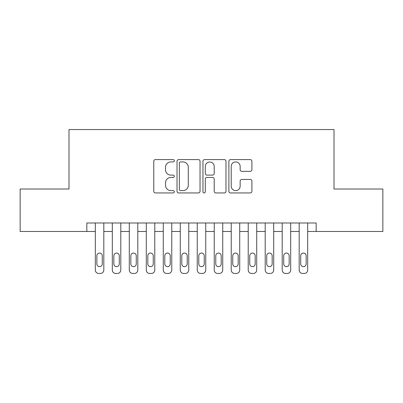 <?xml version="1.0" encoding="UTF-8"?>
<svg xmlns="http://www.w3.org/2000/svg" width="403" height="403" viewBox="0 0 403 403"><rect width="100%" height="100%" fill="white"/><g stroke="black" fill="none" stroke-linecap="round" stroke-linejoin="round"><path stroke-width="0.6" d="M174.318 160.767A1.169 1.169 0 0 0 173.154 159.598L155.437 159.598A1.667 1.667 0 0 0 153.77 161.265L153.77 191.279A1.667 1.667 0 0 0 155.437 192.946L173.154 192.946A1.169 1.169 0 0 0 174.318 191.783A1.169 1.169 0 0 0 173.154 190.614L170.862 190.614A5.335 5.335 0 0 1 165.522 185.279L165.522 182.776A5.335 5.335 0 0 1 170.862 177.441L173.154 177.441A1.169 1.169 0 0 0 174.318 176.272A1.169 1.169 0 0 0 173.154 175.104L170.862 175.104A5.335 5.335 0 0 1 165.522 169.769L165.522 167.27A5.335 5.335 0 0 1 170.862 161.93L173.154 161.93A1.169 1.169 0 0 0 174.318 160.767M250.233 171.356A1.667 1.667 0 0 0 251.9 169.688L251.9 161.265A1.667 1.667 0 0 0 250.233 159.598L230.556 159.598A1.667 1.667 0 0 0 228.889 161.265L228.889 191.279A1.667 1.667 0 0 0 230.556 192.946L250.233 192.946A1.667 1.667 0 0 0 251.9 191.279L251.9 181.108A1.667 1.667 0 0 0 250.233 179.441L241.81 179.441A1.667 1.667 0 0 0 240.143 181.108L240.143 186.151A4.458 4.458 0 0 1 235.684 190.614A4.458 4.458 0 0 1 231.221 186.151L231.221 166.394A4.458 4.458 0 0 1 235.684 161.93A4.458 4.458 0 0 1 240.143 166.394L240.143 169.688A1.667 1.667 0 0 0 241.81 171.356L250.233 171.356M86.831 231.483L20.15 231.483L20.15 189.012L68.994 189.012L68.994 129.554L334.006 129.554L334.006 189.012L382.85 189.012L382.85 231.483L316.169 231.483L316.169 222.99L86.831 222.99L86.831 231.483L95.325 231.483M200.039 161.265A1.667 1.667 0 0 0 198.372 159.598L178.695 159.598A1.667 1.667 0 0 0 177.028 161.265L177.028 191.279A1.667 1.667 0 0 0 178.695 192.946L198.372 192.946A1.667 1.667 0 0 0 200.039 191.279L200.039 161.265M204.628 159.598L224.305 159.598A1.667 1.667 0 0 1 225.972 161.265L225.972 191.279A1.667 1.667 0 0 1 224.305 192.946L215.882 192.946A1.667 1.667 0 0 1 214.215 191.279L214.215 179.108A1.667 1.667 0 0 0 212.547 177.441L206.961 177.441A1.667 1.667 0 0 0 205.293 179.108L205.293 191.783A1.169 1.169 0 0 1 204.125 192.946A1.169 1.169 0 0 1 202.961 191.783L202.961 161.265A1.667 1.667 0 0 1 204.628 159.598M103.818 222.99L103.818 270.045L103.818 231.483L112.311 231.483M120.804 222.99L120.804 270.045L120.804 231.483L129.298 231.483M137.796 222.99L137.796 270.045L137.796 231.483L146.289 231.483M154.782 222.99L154.782 270.045L154.782 231.483L163.275 231.483M171.769 222.99L171.769 270.045L171.769 231.483L180.267 231.483M188.76 222.99L188.76 270.045L188.76 231.483L197.253 231.483M205.747 222.99L205.747 270.045L205.747 231.483L214.24 231.483M222.733 222.99L222.733 270.045L222.733 231.483L231.231 231.483M239.725 222.99L239.725 270.045L239.725 231.483L248.218 231.483M256.711 222.99L256.711 270.045L256.711 231.483L265.204 231.483M273.702 222.99L273.702 270.045L273.702 231.483L282.196 231.483M290.689 222.99L290.689 270.045L290.689 231.483L299.182 231.483M307.675 222.99L307.675 270.045L307.675 231.483L316.169 231.483M180.529 161.93A1.169 1.169 0 0 0 179.365 163.099L179.365 189.445A1.169 1.169 0 0 0 180.529 190.614L182.947 190.614A5.335 5.335 0 0 0 188.287 185.279L188.287 167.27A5.335 5.335 0 0 0 182.947 161.93L180.529 161.93M214.215 166.474A4.458 4.458 0 0 0 209.756 162.016A4.458 4.458 0 0 0 205.293 166.474L205.293 173.436A1.667 1.667 0 0 0 206.961 175.104L212.547 175.104A1.667 1.667 0 0 0 214.215 173.436L214.215 166.474M96.851 263.93A2.72 2.72 90.6 0 0 99.571 266.65A2.72 2.72 90.6 0 0 102.286 263.93A2.72 2.72 -90.6 0 1 99.571 266.65A2.72 2.72 -90.6 0 1 96.851 263.93L96.851 255.779A2.72 2.72 -90.6 0 1 99.571 253.059A2.72 2.72 -90.6 0 1 102.286 255.779A2.72 2.72 90.6 0 0 99.571 253.059A2.72 2.72 90.6 0 0 96.851 255.779M95.325 222.99L95.325 270.045A3.395 3.395 89.4 0 0 98.72 273.446L100.418 273.446A3.395 3.395 89.4 0 0 103.818 270.045M102.286 255.779L102.286 263.93M98.72 273.446L100.418 273.446M113.842 263.93A2.72 2.72 90.6 0 0 116.558 266.65A2.72 2.72 90.6 0 0 119.278 263.93A2.72 2.72 -90.6 0 1 116.558 266.65A2.72 2.72 -90.6 0 1 113.842 263.93L113.842 255.779A2.72 2.72 -90.6 0 1 116.558 253.059A2.72 2.72 -90.6 0 1 119.278 255.779A2.72 2.72 90.6 0 0 116.558 253.059A2.72 2.72 90.6 0 0 113.842 255.779M112.311 222.99L112.311 270.045A3.395 3.395 89.4 0 0 115.711 273.446L117.409 273.446A3.395 3.395 89.4 0 0 120.804 270.045M130.829 263.93A2.72 2.72 90.6 0 0 133.549 266.65A2.72 2.72 90.6 0 0 136.264 263.93A2.72 2.72 -90.6 0 1 133.549 266.65A2.72 2.72 -90.6 0 1 130.829 263.93L130.829 255.779A2.72 2.72 -90.6 0 1 133.549 253.059A2.72 2.72 -90.6 0 1 136.264 255.779A2.72 2.72 90.6 0 0 133.549 253.059A2.72 2.72 90.6 0 0 130.829 255.779M129.298 222.99L129.298 270.045A3.395 3.395 89.4 0 0 132.698 273.446L134.395 273.446A3.395 3.395 89.4 0 0 137.796 270.045M147.815 263.93A2.72 2.72 90.6 0 0 150.536 266.65A2.72 2.72 90.6 0 0 153.251 263.93A2.72 2.72 -90.6 0 1 150.536 266.65A2.72 2.72 -90.6 0 1 147.815 263.93L147.815 255.779A2.72 2.72 -90.6 0 1 150.536 253.059A2.72 2.72 -90.6 0 1 153.251 255.779A2.72 2.72 90.6 0 0 150.536 253.059A2.72 2.72 90.6 0 0 147.815 255.779M146.289 222.99L146.289 270.045A3.395 3.395 89.4 0 0 149.684 273.446L151.387 273.446A3.395 3.395 89.4 0 0 154.782 270.045M164.807 263.93A2.72 2.72 90.6 0 0 167.522 266.65A2.72 2.72 90.6 0 0 170.242 263.93A2.72 2.72 -90.6 0 1 167.522 266.65A2.72 2.72 -90.6 0 1 164.807 263.93L164.807 255.779A2.72 2.72 -90.6 0 1 167.522 253.059A2.72 2.72 -90.6 0 1 170.242 255.779A2.72 2.72 90.6 0 0 167.522 253.059A2.72 2.72 90.6 0 0 164.807 255.779M163.275 222.99L163.275 270.045A3.395 3.395 89.4 0 0 166.676 273.446L168.373 273.446A3.395 3.395 89.4 0 0 171.769 270.045M119.278 255.779L119.278 263.93M115.711 273.446L117.409 273.446M136.264 255.779L136.264 263.93M132.698 273.446L134.395 273.446M153.251 255.779L153.251 263.93M149.684 273.446L151.387 273.446M170.242 255.779L170.242 263.93M166.676 273.446L168.373 273.446M181.793 263.93A2.72 2.72 90.6 0 0 184.514 266.65A2.72 2.72 90.6 0 0 187.229 263.93A2.72 2.72 -90.6 0 1 184.514 266.65A2.72 2.72 -90.6 0 1 181.793 263.93L181.793 255.779A2.72 2.72 -90.6 0 1 184.514 253.059A2.72 2.72 -90.6 0 1 187.229 255.779A2.72 2.72 90.6 0 0 184.514 253.059A2.72 2.72 90.6 0 0 181.793 255.779M180.267 222.99L180.267 270.045A3.395 3.395 89.4 0 0 183.662 273.446L185.36 273.446A3.395 3.395 89.4 0 0 188.76 270.045M187.229 255.779L187.229 263.93M183.662 273.446L185.36 273.446M198.78 263.93A2.72 2.72 90.6 0 0 201.5 266.65A2.72 2.72 90.6 0 0 204.22 263.93A2.72 2.72 -90.6 0 1 201.5 266.65A2.72 2.72 -90.6 0 1 198.78 263.93L198.78 255.779A2.72 2.72 -90.6 0 1 201.5 253.059A2.72 2.72 -90.6 0 1 204.22 255.779A2.72 2.72 90.6 0 0 201.5 253.059A2.72 2.72 90.6 0 0 198.78 255.779M197.253 222.99L197.253 270.045A3.395 3.395 89.4 0 0 200.649 273.446L202.351 273.446A3.395 3.395 89.4 0 0 205.747 270.045M215.771 263.93A2.72 2.72 90.6 0 0 218.486 266.65A2.72 2.72 90.6 0 0 221.207 263.93A2.72 2.72 -90.6 0 1 218.486 266.65A2.72 2.72 -90.6 0 1 215.771 263.93L215.771 255.779A2.72 2.72 -90.6 0 1 218.486 253.059A2.72 2.72 -90.6 0 1 221.207 255.779A2.72 2.72 90.6 0 0 218.486 253.059A2.72 2.72 90.6 0 0 215.771 255.779M214.24 222.99L214.24 270.045A3.395 3.395 89.4 0 0 217.64 273.446L219.338 273.446A3.395 3.395 89.4 0 0 222.733 270.045M232.758 263.93A2.72 2.72 90.6 0 0 235.478 266.65A2.72 2.72 90.6 0 0 238.193 263.93A2.72 2.72 -90.6 0 1 235.478 266.65A2.72 2.72 -90.6 0 1 232.758 263.93L232.758 255.779A2.72 2.72 -90.6 0 1 235.478 253.059A2.72 2.72 -90.6 0 1 238.193 255.779A2.72 2.72 90.6 0 0 235.478 253.059A2.72 2.72 90.6 0 0 232.758 255.779M231.231 222.99L231.231 270.045A3.395 3.395 89.4 0 0 234.627 273.446L236.324 273.446A3.395 3.395 89.4 0 0 239.725 270.045M249.749 263.93A2.72 2.72 90.6 0 0 252.464 266.65A2.72 2.72 90.6 0 0 255.185 263.93A2.72 2.72 -90.6 0 1 252.464 266.65A2.72 2.72 -90.6 0 1 249.749 263.93L249.749 255.779A2.72 2.72 -90.6 0 1 252.464 253.059A2.72 2.72 -90.6 0 1 255.185 255.779A2.72 2.72 90.6 0 0 252.464 253.059A2.72 2.72 90.6 0 0 249.749 255.779M248.218 222.99L248.218 270.045A3.395 3.395 89.4 0 0 251.613 273.446L253.316 273.446A3.395 3.395 89.4 0 0 256.711 270.045M266.736 263.93A2.72 2.72 90.6 0 0 269.451 266.65A2.72 2.72 90.6 0 0 272.171 263.93A2.72 2.72 -90.6 0 1 269.451 266.65A2.72 2.72 -90.6 0 1 266.736 263.93L266.736 255.779A2.72 2.72 -90.6 0 1 269.451 253.059A2.72 2.72 -90.6 0 1 272.171 255.779A2.72 2.72 90.6 0 0 269.451 253.059A2.72 2.72 90.6 0 0 266.736 255.779M265.204 222.99L265.204 270.045A3.395 3.395 89.4 0 0 268.605 273.446L270.302 273.446A3.395 3.395 89.4 0 0 273.702 270.045M204.22 255.779L204.22 263.93M200.649 273.446L202.351 273.446M221.207 255.779L221.207 263.93M217.64 273.446L219.338 273.446M238.193 255.779L238.193 263.93M234.627 273.446L236.324 273.446M255.185 255.779L255.185 263.93M251.613 273.446L253.316 273.446M272.171 255.779L272.171 263.93M268.605 273.446L270.302 273.446M283.722 263.93A2.72 2.72 90.6 0 0 286.442 266.65A2.72 2.72 90.6 0 0 289.158 263.93A2.72 2.72 -90.6 0 1 286.442 266.65A2.72 2.72 -90.6 0 1 283.722 263.93L283.722 255.779A2.72 2.72 -90.6 0 1 286.442 253.059A2.72 2.72 -90.6 0 1 289.158 255.779A2.72 2.72 90.6 0 0 286.442 253.059A2.72 2.72 90.6 0 0 283.722 255.779M282.196 222.99L282.196 270.045A3.395 3.395 89.4 0 0 285.591 273.446L287.289 273.446A3.395 3.395 89.4 0 0 290.689 270.045M289.158 255.779L289.158 263.93M285.591 273.446L287.289 273.446M300.714 263.93A2.72 2.72 90.6 0 0 303.429 266.65A2.72 2.72 90.6 0 0 306.149 263.93A2.72 2.72 -90.6 0 1 303.429 266.65A2.72 2.72 -90.6 0 1 300.714 263.93L300.714 255.779A2.72 2.72 -90.6 0 1 303.429 253.059A2.72 2.72 -90.6 0 1 306.149 255.779A2.72 2.72 90.6 0 0 303.429 253.059A2.72 2.72 90.6 0 0 300.714 255.779M299.182 222.99L299.182 270.045A3.395 3.395 89.4 0 0 302.582 273.446L304.28 273.446A3.395 3.395 89.4 0 0 307.675 270.045M306.149 255.779L306.149 263.93M302.582 273.446L304.28 273.446"/></g></svg>
